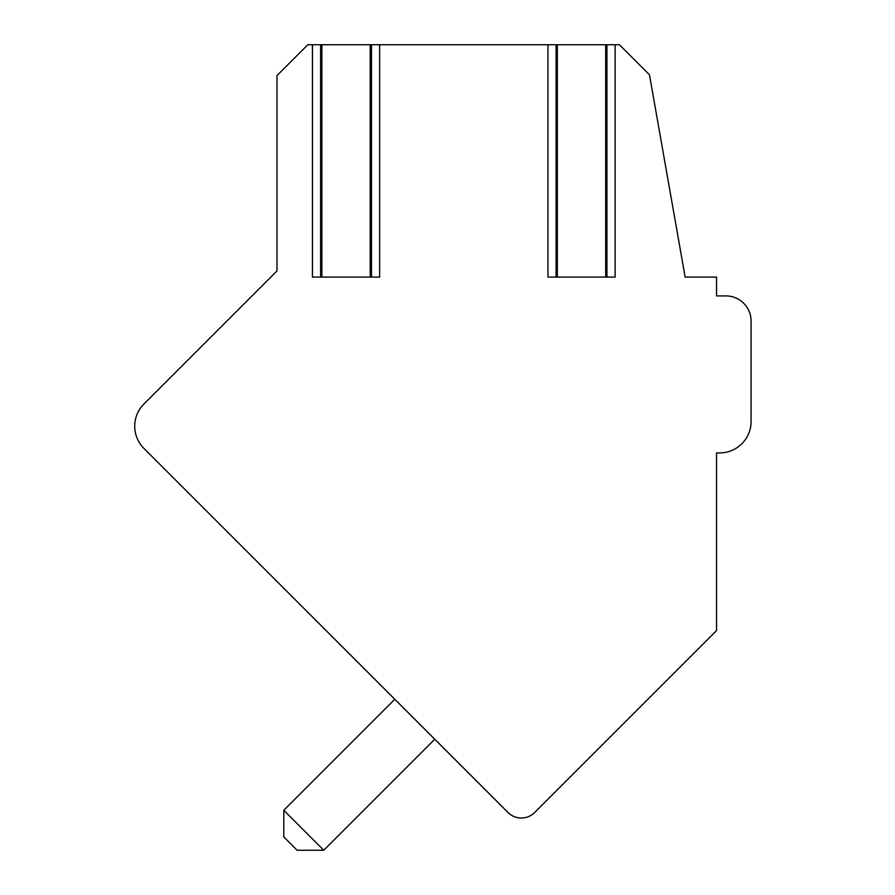 <?xml version="1.0" encoding="UTF-8"?>
<svg xmlns="http://www.w3.org/2000/svg" width="895" height="895" viewBox="0 0 895 895"><rect width="100%" height="100%" fill="white"/><g stroke="black" fill="none" stroke-linecap="round" stroke-linejoin="round"><path stroke-width="1.34" d="M508.024 812.503A18.84 18.84 0 0 0 534.662 812.503L716.537 630.628L716.537 452.915L719.681 452.915A31.392 31.392 0 0 0 751.073 421.511L751.073 321.048A25.116 25.116 0 0 0 725.957 295.921L716.537 295.921L716.537 277.092L685.145 277.092L649.468 74.8L619.418 44.75L307.813 44.75L276.98 75.583L276.98 270.95L143.927 404.014A31.392 31.392 0 0 0 143.927 448.417L508.024 812.503L434.757 739.248L323.755 850.25L283.793 810.288L394.796 699.286L388.296 692.786M608.052 44.75L606.955 44.75L606.955 277.092M372.577 44.75L371.481 44.75L371.481 277.092M725.957 295.921L716.537 295.921M716.537 452.915L719.681 452.915L716.537 452.915L719.681 452.915L716.537 452.915L719.681 452.915L716.537 452.915L719.681 452.915L716.537 452.915L719.681 452.915L716.537 452.915L719.681 452.915L716.537 452.915L719.681 452.915L716.537 452.915L719.681 452.915L716.537 452.915L719.681 452.915L716.537 452.915L716.537 603.61M751.073 421.511L751.073 321.048L751.073 421.511M276.98 581.47L143.927 448.417M283.793 810.288L283.793 836.926L297.106 850.25L323.755 850.25M547.93 44.75L547.93 277.092L615.122 277.092L615.122 44.75M312.444 44.75L312.444 277.092L379.648 277.092L379.648 44.75M143.927 404.014L276.98 270.95M557.35 44.75L557.35 277.092M605.691 44.75L605.691 277.092M321.876 44.75L321.876 277.092M370.217 44.75L370.217 277.092M556.086 277.092L556.086 44.75M320.611 277.092L320.611 44.75"/></g></svg>
